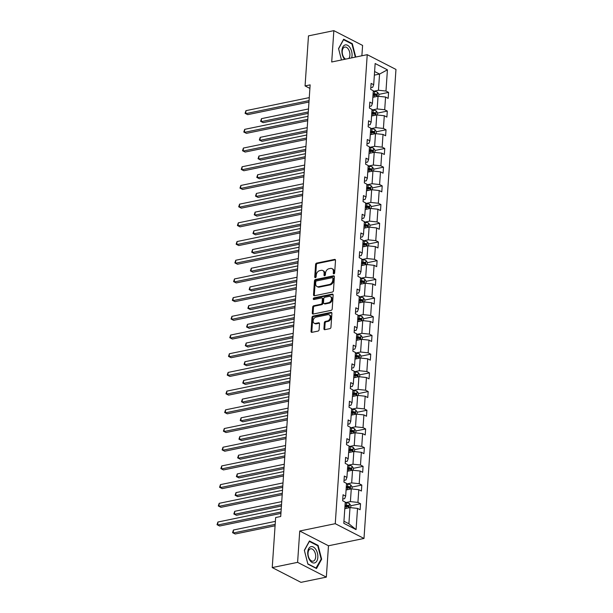 <?xml version="1.0" encoding="UTF-8"?>
<svg xmlns="http://www.w3.org/2000/svg" width="613" height="613" viewBox="0 0 613 613"><rect width="100%" height="100%" fill="white"/><g stroke="black" fill="none" stroke-linecap="round" stroke-linejoin="round"><path stroke-width="0.92" d="M333.909 273.842A0.881 0.644 -62.8 0 0 334.66 272.877L335.51 260.379A1.257 0.919 -62.8 0 0 334.598 259.406L316.668 263.1A1.257 0.919 -62.8 0 0 315.588 264.487L314.737 276.984A0.881 0.644 -62.8 0 0 316.132 276.693L316.247 275.076A4.023 2.942 -62.8 0 1 319.687 270.655L321.181 270.348A4.023 2.942 -62.8 0 1 322.767 270.54A4.023 2.942 -62.8 0 1 324.116 273.459L324.001 275.076A0.881 0.644 -62.8 0 0 325.396 274.785L325.511 273.168A4.023 2.942 -62.8 0 1 328.951 268.747L330.445 268.44A4.023 2.942 -62.8 0 1 332.031 268.624A4.023 2.942 -62.8 0 1 333.38 271.551L333.265 273.168A0.881 0.644 -62.8 0 0 333.909 273.842M323.932 328.706A1.257 0.919 -62.8 0 0 324.844 329.679L329.878 328.645A1.257 0.919 -62.8 0 0 330.951 327.265L331.901 313.381A1.257 0.919 -62.8 0 0 330.982 312.408L313.051 316.101A1.257 0.919 -62.8 0 0 311.979 317.488L311.029 331.365A1.257 0.919 -62.8 0 0 311.948 332.338L318.024 331.089A1.257 0.919 -62.8 0 0 319.097 329.702L319.503 323.764A1.257 0.919 -62.8 0 0 318.591 322.79L315.572 323.411A3.364 2.46 -62.8 0 1 314.254 323.258A3.364 2.46 -62.8 0 1 313.274 319.971A3.364 2.46 -62.8 0 1 316.001 317.12L327.809 314.684A3.364 2.46 -62.8 0 1 329.135 314.844A3.364 2.46 -62.8 0 1 330.108 318.132A3.364 2.46 -62.8 0 1 327.38 320.982L325.411 321.388A1.257 0.919 -62.8 0 0 324.338 322.767L323.932 328.706L324.706 329.112A1.257 0.919 -62.8 0 0 324.813 329.687M299.742 531.004L297.604 562.351L272.233 567.577L300.968 582.35L326.338 577.124L328.476 545.777L363.992 538.459L335.257 523.686L299.742 531.004L328.476 545.777M361.885 55.775L362.589 45.423L333.847 30.65L331.71 61.99L367.233 54.672L335.257 523.686M333.847 30.65L308.477 35.876L305.067 85.92L309.902 88.402M272.233 567.577L275.643 517.533L280.716 516.491L310.14 84.87L305.067 85.92M332.369 292.056A1.257 0.919 -62.8 0 0 333.449 290.677L334.391 276.792A1.257 0.919 -62.8 0 0 333.48 275.819L315.549 279.513A1.257 0.919 -62.8 0 0 314.469 280.892L313.527 294.776A1.257 0.919 -62.8 0 0 314.438 295.75L332.369 292.056M333.15 295.083L332.2 308.967A1.257 0.919 -62.8 0 1 331.127 310.347L313.197 314.048A1.257 0.919 -62.8 0 1 312.278 313.074L312.684 307.128A1.257 0.919 -62.8 0 1 313.756 305.749L321.028 304.255A1.257 0.919 -62.8 0 0 322.109 302.868L322.377 298.929A1.257 0.919 -62.8 0 0 321.457 297.956L313.887 299.519A0.881 0.644 -62.8 0 1 314.002 297.872L332.231 294.117A1.257 0.919 -62.8 0 1 333.15 295.083M297.604 562.351L326.338 577.124M343.801 523.303L345.249 502.093L342.652 500.752L343.058 494.76L345.663 496.101L346.529 483.389L343.924 482.056L344.33 476.063L346.935 477.397L347.801 464.692L345.196 463.359L345.609 457.367L348.207 458.7L349.073 445.996L346.475 444.655L346.881 438.663L349.487 440.004L350.352 427.299L347.747 425.958L348.153 419.966L350.759 421.307L351.624 408.603L349.019 407.262L349.433 401.27L352.031 402.603L352.896 389.899L350.299 388.565L350.705 382.573L353.31 383.907L354.176 371.202L351.571 369.869L351.977 363.869L354.582 365.21L355.448 352.506L352.85 351.165L353.257 345.173L355.854 346.514L356.72 333.809L354.122 332.468L354.529 326.476L357.134 327.817L358 315.105L355.394 313.772L355.808 307.78L358.406 309.113L359.272 296.408L356.674 295.075L357.08 289.083L359.678 290.416L360.551 277.712L357.946 276.371L358.352 270.379L360.957 271.72L361.823 259.015L359.218 257.675L359.632 251.682L362.229 253.023L363.095 240.319L360.498 238.978L360.904 232.986L363.509 234.319L364.375 221.615L361.77 220.282L362.176 214.289L364.781 215.623L365.647 202.918L363.042 201.585L363.455 195.585L366.053 196.926L366.919 184.222L364.321 182.881L364.727 176.889L367.333 178.23L368.198 165.525L365.593 164.184L365.999 158.192L368.605 159.533L369.47 146.829L366.865 145.488L367.279 139.496L369.877 140.829L370.742 128.125L368.145 126.791L368.551 120.799L371.156 122.133L372.022 109.428L369.417 108.095L369.823 102.095L372.428 103.436L373.294 90.732L370.696 89.391L371.103 83.399L373.7 84.74L375.148 63.522L387.424 69.828L385.975 91.046L388.581 92.387L388.167 98.379L385.569 97.038L384.703 109.742L387.301 111.083L386.895 117.075L384.29 115.734L383.424 128.439L386.029 129.78L385.615 135.772L383.018 134.439L382.152 147.143L384.749 148.476L384.343 154.468L381.746 153.135L380.88 165.839L383.477 167.173L383.071 173.172L380.466 171.832L379.6 184.536L382.206 185.877L381.792 191.869L379.194 190.528L378.328 203.232L380.926 204.573L380.52 210.566L377.914 209.225L377.049 221.937L379.654 223.27L379.248 229.262L376.643 227.929L375.777 240.633L378.382 241.966L377.968 247.959L375.371 246.625L374.505 259.33L377.102 260.671L376.696 266.663L374.091 265.322L373.225 278.026L375.83 279.367L375.424 285.359L372.819 284.018L371.953 296.723L374.558 298.064L374.145 304.056L371.547 302.722L370.681 315.427L373.279 316.76L372.873 322.752L370.267 321.419L369.401 334.123L372.007 335.457L371.601 341.456L368.995 340.115L368.129 352.82L370.735 354.161L370.321 360.153L367.723 358.812L366.858 371.516L369.455 372.857L369.049 378.849L366.444 377.508L365.578 390.22L368.183 391.554L367.769 397.546L365.172 396.213L364.306 408.917L366.903 410.25L366.497 416.242L363.9 414.909L363.034 427.613L365.632 428.954L365.225 434.946L362.62 433.606L361.754 446.31L364.36 447.651L363.946 453.643L361.348 452.302L360.482 465.006L363.08 466.347L362.674 472.339L360.069 471.006L359.203 483.711L361.808 485.044L361.402 491.036L358.797 489.703L357.931 502.407L360.536 503.74L360.122 509.74L357.525 508.399L356.076 529.617L343.801 523.303M363.992 538.459L395.967 69.445L367.233 54.672M346.077 489.971L351.272 488.906L350.406 501.61L345.211 502.675M350.406 501.61L357.931 502.407M351.272 488.906L358.797 489.703M342.767 499.043L344.659 498.653L345.663 496.101M347.349 471.274L352.552 470.202L351.678 482.906L346.483 483.979M351.678 482.906L359.203 483.711M352.552 470.202L360.069 471.006M344.039 480.347L345.931 479.956L346.935 477.397M348.628 452.578L353.824 451.505L352.958 464.21L347.763 465.282M352.958 464.21L360.482 465.006M353.824 451.505L361.348 452.302M345.318 461.643L347.211 461.26L348.207 458.7M349.9 433.881L355.096 432.809L354.23 445.513L349.035 446.586M354.23 445.513L361.754 446.31M355.096 432.809L362.62 433.606M346.59 442.946L348.483 442.555L349.487 440.004M351.172 415.177L356.375 414.112L355.509 426.817L350.307 427.882M355.509 426.817L363.034 427.613M356.375 414.112L363.9 414.909M347.862 424.25L349.755 423.859L350.759 421.307M352.452 396.481L357.647 395.408L356.781 408.12L351.586 409.185M356.781 408.12L364.306 408.917M357.647 395.408L365.172 396.213M349.142 405.553L351.034 405.162L352.031 402.603M353.724 377.784L358.919 376.711L358.053 389.416L352.858 390.489M358.053 389.416L365.578 390.22M358.919 376.711L366.444 377.508M350.414 386.857L352.306 386.466L353.31 383.907M355.004 359.088L360.199 358.015L359.333 370.719L354.13 371.792M359.333 370.719L366.858 371.516M360.199 358.015L367.723 358.812M351.686 368.152L353.586 367.762L354.582 365.21M356.276 340.384L361.471 339.318L360.605 352.023L355.41 353.096M360.605 352.023L368.129 352.82M361.471 339.318L368.995 340.115M352.965 349.456L354.858 349.065L355.854 346.514M357.548 321.687L362.743 320.622L361.877 333.326L356.682 334.391M361.877 333.326L369.401 334.123M362.743 320.622L370.267 321.419M354.237 330.759L356.13 330.369L357.134 327.817M358.827 302.991L364.022 301.918L363.157 314.622L357.961 315.695M363.157 314.622L370.681 315.427M364.022 301.918L371.547 302.722M355.509 312.063L357.41 311.672L358.406 309.113M360.099 284.294L365.294 283.221L364.428 295.926L359.233 296.999M364.428 295.926L371.953 296.723M365.294 283.221L372.819 284.018M356.789 293.366L358.682 292.976L359.678 290.416M361.371 265.598L366.566 264.525L365.7 277.229L360.505 278.302M365.7 277.229L373.225 278.026M366.566 264.525L374.091 265.322M358.061 274.662L359.954 274.272L360.957 271.72M362.651 246.893L367.846 245.828L366.98 258.533L361.785 259.598M366.98 258.533L374.505 259.33M367.846 245.828L375.371 246.625M359.341 255.966L361.233 255.575L362.229 253.023M363.923 228.197L369.118 227.124L368.252 239.836L363.057 240.901M368.252 239.836L375.777 240.633M369.118 227.124L376.643 227.929M360.613 237.269L362.505 236.879L363.509 234.319M365.195 209.5L370.398 208.428L369.524 221.132L364.329 222.205M369.524 221.132L377.049 221.937M370.398 208.428L377.914 209.225M361.885 218.573L363.777 218.182L364.781 215.623M366.474 190.804L371.67 189.731L370.804 202.436L365.609 203.508M370.804 202.436L378.328 203.232M371.67 189.731L379.194 190.528M363.164 199.869L365.057 199.486L366.053 196.926M367.746 172.107L372.942 171.035L372.076 183.739L366.88 184.812M372.076 183.739L379.6 184.536M372.942 171.035L380.466 171.832M364.436 181.172L366.329 180.781L367.333 178.23M369.018 153.403L374.221 152.338L373.355 165.043L368.152 166.108M373.355 165.043L380.88 165.839M374.221 152.338L381.746 153.135M365.708 162.476L367.601 162.085L368.605 159.533M370.298 134.707L375.493 133.634L374.627 146.338L369.432 147.411M374.627 146.338L382.152 147.143M375.493 133.634L383.018 134.439M366.988 143.779L368.88 143.388L369.877 140.829M371.57 116.01L376.765 114.938L375.899 127.642L370.704 128.715M375.899 127.642L383.424 128.439M376.765 114.938L384.29 115.734M368.26 125.083L370.152 124.692L371.156 122.133M372.85 97.314L378.045 96.241L377.179 108.945L371.976 110.018M377.179 108.945L384.703 109.742M378.045 96.241L385.569 97.038M369.532 106.378L371.432 105.988L372.428 103.436M374.359 75.138L379.554 74.066L378.451 90.249L373.256 91.322M378.451 90.249L385.975 91.046M387.424 69.828L379.554 74.066L374.604 71.522M343.947 521.234L348.897 523.778L350 507.602L344.805 508.667M370.811 87.682L372.704 87.291L373.7 84.74M350 507.602L357.525 508.399M356.076 529.617L348.897 523.778M374.62 95.26L375.723 95.03M378.865 94.387L388.581 92.387M373.348 113.957L374.451 113.727M377.593 113.083L387.301 111.083M372.068 132.653L373.179 132.431M376.321 131.78L386.029 129.78M370.796 151.357L371.899 151.127M375.041 150.476L384.749 148.476M369.524 170.054L370.627 169.824M373.769 169.18L383.477 167.173M368.244 188.75L369.348 188.52M372.489 187.877L382.206 185.877M366.972 207.447L368.076 207.225M371.217 206.573L380.926 204.573M365.7 226.143L366.804 225.921M369.945 225.27L379.654 223.27M364.421 244.848L365.524 244.618M368.666 243.966L378.382 241.966M363.149 263.544L364.252 263.314M367.394 262.671L377.102 260.671M361.869 282.241L362.98 282.011M366.122 281.367L375.83 279.367M360.597 300.937L361.701 300.715M364.842 300.064L374.558 298.064M359.325 319.641L360.429 319.411M363.57 318.76L373.279 316.76M358.046 338.338L359.157 338.108M362.298 337.464L372.007 335.457M356.774 357.034L357.877 356.804M361.019 356.161L370.735 354.161M355.502 375.731L356.605 375.501M359.747 374.857L369.455 372.857M354.222 394.427L355.333 394.205M358.475 393.554L368.183 391.554M352.95 413.131L354.053 412.901M357.195 412.25L366.903 410.25M351.678 431.828L352.781 431.598M355.923 430.954L365.632 428.954M350.398 450.524L351.502 450.294M354.643 449.651L364.36 447.651M349.126 469.221L350.23 468.999M353.372 468.347L363.08 466.347M347.855 487.917L348.958 487.695M352.1 487.044L361.808 485.044M346.575 506.622L347.678 506.392M350.82 505.748L360.536 503.74M355.739 57.04L352.314 43.676L343.655 39.232L338.545 48.573L341.472 59.982L338.606 48.749L343.564 39.699L351.954 44.006L355.318 57.132M318.109 545.409L309.45 540.965L304.339 550.305L307.879 564.098L316.53 568.542L321.649 559.202L318.109 545.409L317.388 545.562M334.054 273.796A0.881 0.644 -62.8 0 1 334.047 273.567L334.154 271.95A4.023 2.942 -62.8 0 0 332.805 269.03L332.031 268.624M322.767 270.54L323.541 270.938A4.023 2.942 -62.8 0 1 324.89 273.858L324.783 275.475A0.881 0.644 -62.8 0 0 324.79 275.704M335.411 259.797A1.257 0.919 -62.8 0 0 335.372 259.805L317.442 263.498A1.257 0.919 -62.8 0 0 316.369 264.885L315.519 277.382A0.881 0.644 -62.8 0 0 315.526 277.612M334.292 276.21A1.257 0.919 -62.8 0 0 334.254 276.218L316.323 279.911A1.257 0.919 -62.8 0 0 315.251 281.298L314.3 295.175A1.257 0.919 -62.8 0 0 314.408 295.757M332.913 278.371A0.881 0.644 -62.8 0 0 332.269 277.689L316.53 280.938A0.881 0.644 -62.8 0 0 315.779 281.903L315.664 283.604A4.023 2.942 -62.8 0 0 317.013 286.532A4.023 2.942 -62.8 0 0 318.591 286.715L329.35 284.501A4.023 2.942 -62.8 0 0 332.798 280.08L332.913 278.371L333.687 278.769A0.881 0.644 -62.8 0 0 333.395 278.133L332.614 277.735M317.013 286.532L317.787 286.93A4.023 2.942 -62.8 0 0 319.373 287.114L318.591 286.715M333.687 278.769L333.572 280.478A4.023 2.942 -62.8 0 1 330.131 284.899L319.373 287.114M321.955 298.018L322.729 298.416A1.257 0.919 -62.8 0 1 323.151 299.328L322.882 303.266A1.257 0.919 -62.8 0 1 321.81 304.653L314.538 306.148A1.257 0.919 -62.8 0 0 313.458 307.527L313.059 313.473A1.257 0.919 -62.8 0 0 313.159 314.048M333.043 294.508A1.257 0.919 -62.8 0 0 333.005 294.516L314.783 298.27A0.881 0.644 -62.8 0 0 314.04 299.489M328.576 302.699A3.364 2.46 -62.8 0 0 331.304 299.849A3.364 2.46 -62.8 0 0 330.33 296.562A3.364 2.46 -62.8 0 0 329.005 296.401L324.844 297.259A1.257 0.919 -62.8 0 0 323.771 298.638L323.503 302.584A1.257 0.919 -62.8 0 0 324.415 303.55L328.576 302.699L329.357 303.098A3.364 2.46 -62.8 0 0 332.085 300.247A3.364 2.46 -62.8 0 0 331.104 296.96L330.33 296.562M323.925 303.496L324.698 303.895A1.257 0.919 -62.8 0 0 325.196 303.956L324.415 303.55M329.357 303.098L325.196 303.956M329.135 314.844L329.909 315.243A3.364 2.46 -62.8 0 1 330.882 318.53A3.364 2.46 -62.8 0 1 328.154 321.381L326.193 321.787A1.257 0.919 -62.8 0 0 325.112 323.166L324.706 329.112M314.254 323.258L315.028 323.656A3.364 2.46 -62.8 0 0 316.354 323.81L315.572 323.411M319.404 323.181A1.257 0.919 -62.8 0 0 319.365 323.189L316.354 323.81M331.802 312.799A1.257 0.919 -62.8 0 0 331.763 312.806L313.833 316.5A1.257 0.919 -62.8 0 0 312.753 317.886L311.81 331.763A1.257 0.919 -62.8 0 0 311.91 332.346M351.594 43.822L352.314 43.676M321.059 559.324L321.649 559.202M378.734 96.318L378.88 94.134L377.409 92.142A3.394 1.172 -176.1 0 0 374.512 91.529L373.24 91.483M308.5 108.961L261.49 118.646L261.284 121.642L263.222 122.646L308.201 113.374M372.988 95.199L374.259 95.237A3.394 1.172 3.9 0 1 376.451 95.582L376.551 94.141A3.394 1.172 -176.1 0 0 374.359 93.804L373.087 93.758M373.049 94.333L374.482 94.387A1.732 0.598 3.9 0 1 375.087 94.44L376.551 94.141M263.222 122.646L260.609 121.32L261.284 121.642L308.293 111.957M260.609 121.32L261.49 118.646M309.067 100.616L245.752 113.658L245.951 110.662L309.274 97.613M308.975 102.034L247.69 114.654L245.077 113.328L245.951 110.662M247.69 114.654L245.077 113.328M377.462 115.014L377.608 112.838L376.137 110.838A3.394 1.172 -176.1 0 0 373.24 110.225L371.968 110.179M307.228 127.657L260.211 137.343L260.012 140.339L261.95 141.342L306.921 132.071M371.716 113.895L372.988 113.941A3.394 1.172 3.9 0 1 375.179 114.279L375.271 112.838A3.394 1.172 -176.1 0 0 373.087 112.501L371.815 112.455M371.777 113.037L373.21 113.083A1.732 0.598 3.9 0 1 373.815 113.144L375.271 112.838M261.95 141.342L259.337 140.017L260.012 140.339L307.021 130.653M259.337 140.017L260.211 137.343M376.183 133.711L376.336 131.534L374.865 129.535A3.394 1.172 -176.1 0 0 371.968 128.922L370.696 128.876M305.948 146.361L258.939 156.047L258.732 159.043L260.678 160.039L305.649 150.775M370.444 132.592L371.716 132.638A3.394 1.172 3.9 0 1 373.899 132.975L373.999 131.542A3.394 1.172 -176.1 0 0 371.807 131.197L370.536 131.151M370.497 131.734L371.93 131.78A1.732 0.598 3.9 0 1 372.535 131.841L373.999 131.542M260.678 160.039L258.058 158.713L258.732 159.043L305.749 149.357M258.058 158.713L258.939 156.047M307.795 119.313L244.472 132.354L244.679 129.358L308.002 116.317M307.695 120.73L246.418 133.358L243.798 132.033L244.679 129.358M246.418 133.358L243.798 132.033M306.523 138.009L243.2 151.059L243.407 148.055L306.722 135.013M306.423 139.427L245.139 152.055L242.526 150.729L243.407 148.055M245.139 152.055L242.526 150.729M351.647 57.883A8.321 4.889 78.4 0 0 349.977 47.615A8.321 4.889 78.4 0 0 342.889 46.917A8.321 4.889 78.4 0 0 344.008 58.511A8.321 4.889 78.4 0 0 344.629 59.331M348.805 58.473A6.299 3.701 78.4 0 0 348.33 49.124A6.299 3.701 78.4 0 0 344.797 47.078A6.299 3.701 78.4 0 0 342.269 51.048A6.299 3.701 78.4 0 0 343.809 57.377A6.299 3.701 78.4 0 0 345.625 59.124M315.772 549.348A8.321 4.889 78.4 0 0 308.684 548.65A8.321 4.889 78.4 0 0 309.803 560.244A8.321 4.889 78.4 0 0 316.898 560.941A8.321 4.889 78.4 0 0 315.772 549.348M314.124 550.857A6.299 3.701 78.4 0 0 310.592 548.811A6.299 3.701 78.4 0 0 308.063 552.78A6.299 3.701 78.4 0 0 309.603 559.11A6.299 3.701 78.4 0 0 313.136 561.156A6.299 3.701 78.4 0 0 315.664 557.186A6.299 3.701 78.4 0 0 314.124 550.857M316.216 568.159L307.833 563.845L304.4 550.482L309.358 541.432L317.749 545.746L321.174 559.11L315.902 568.22M374.911 152.407L375.056 150.231L373.585 148.231A3.394 1.172 -176.1 0 0 370.689 147.618L369.417 147.572M304.676 165.058L257.667 174.743L257.46 177.739L259.399 178.735L304.377 169.472M369.164 151.288L370.436 151.334A3.394 1.172 3.9 0 1 372.627 151.679L372.727 150.239A3.394 1.172 -176.1 0 0 370.536 149.894L369.264 149.856M369.225 150.43L370.658 150.476A1.732 0.598 3.9 0 1 371.263 150.537L372.727 150.239M259.399 178.735L256.786 177.41L257.46 177.739L304.469 168.054M256.786 177.41L257.667 174.743M305.243 156.706L241.928 169.755L242.127 166.759L305.45 153.71M305.151 158.123L243.867 170.751L241.254 169.426L242.127 166.759M243.867 170.751L241.254 169.426M373.639 171.104L373.784 168.927L372.313 166.935A3.394 1.172 -176.1 0 0 369.417 166.315L368.145 166.276M303.404 183.754L256.387 193.44L256.188 196.436L258.127 197.432L303.098 188.168M367.892 169.993L369.164 170.031A3.394 1.172 3.9 0 1 371.348 170.376L371.447 168.935A3.394 1.172 -176.1 0 0 369.264 168.598L367.992 168.552M367.953 169.127L369.378 169.18A1.732 0.598 3.9 0 1 369.991 169.234L371.447 168.935M258.127 197.432L255.506 196.106L256.188 196.436L303.197 186.75M255.506 196.106L256.387 193.44M303.971 175.402L240.648 188.452L240.855 185.455L304.171 172.406M303.872 176.82L242.595 189.448L239.974 188.122L240.855 185.455M242.595 189.448L239.974 188.122M372.359 189.808L372.512 187.624L371.041 185.632A3.394 1.172 -176.1 0 0 368.145 185.019L366.873 184.973M302.125 202.451L255.115 212.136L254.908 215.132L256.855 216.136L301.826 206.865M366.62 188.689L367.892 188.735A3.394 1.172 3.9 0 1 370.076 189.072L370.175 187.632A3.394 1.172 -176.1 0 0 367.984 187.294L366.712 187.249M366.674 187.823L368.106 187.877A1.732 0.598 3.9 0 1 368.712 187.938L370.175 187.632M256.855 216.136L254.234 214.811L254.908 215.132L301.925 205.447M254.234 214.811L255.115 212.136M302.692 194.106L239.376 207.148L239.583 204.152L302.899 191.11M302.6 195.524L241.315 208.144L238.702 206.819L239.583 204.152M241.315 208.144L238.702 206.819M371.087 208.504L371.233 206.328L369.762 204.328A3.394 1.172 -176.1 0 0 366.865 203.715L365.593 203.669M300.853 221.147L253.843 230.84L253.636 233.837L255.575 234.833L300.554 225.569M365.34 207.386L366.612 207.432A3.394 1.172 3.9 0 1 368.804 207.769L368.903 206.336A3.394 1.172 -176.1 0 0 366.712 205.991L365.44 205.945M365.402 206.527L366.835 206.573A1.732 0.598 3.9 0 1 367.44 206.635L368.903 206.336M255.575 234.833L252.962 233.507L253.636 233.837L300.646 224.143M252.962 233.507L253.843 230.84M301.42 212.803L238.105 225.845L238.304 222.848L301.627 209.807M301.32 214.221L240.043 226.848L237.423 225.523L238.304 222.848M240.043 226.848L237.423 225.523M369.815 227.201L369.961 225.025L368.49 223.025A3.394 1.172 -176.1 0 0 365.593 222.412L364.321 222.366M299.573 239.852L252.564 249.537L252.364 252.533L254.303 253.529L299.274 244.265M364.068 226.082L365.34 226.128A3.394 1.172 3.9 0 1 367.524 226.465L367.624 225.032A3.394 1.172 -176.1 0 0 365.44 224.687L364.168 224.642M364.13 225.224L365.555 225.27A1.732 0.598 3.9 0 1 366.168 225.331L367.624 225.032M254.303 253.529L251.682 252.204L252.364 252.533L299.374 242.848M251.682 252.204L252.564 249.537M300.148 231.499L236.825 244.549L237.032 241.553L300.347 228.503M300.048 232.917L238.771 245.545L236.151 244.219L237.032 241.553M238.771 245.545L236.151 244.219M368.536 245.897L368.689 243.721L367.21 241.721A3.394 1.172 -176.1 0 0 364.321 241.108L363.049 241.07M298.301 258.548L251.292 268.233L251.085 271.23L253.031 272.226L298.002 262.962M362.789 244.779L364.061 244.825A3.394 1.172 3.9 0 1 366.252 245.169L366.352 243.729A3.394 1.172 -176.1 0 0 364.16 243.384L362.888 243.346M362.85 243.92L364.283 243.974A1.732 0.598 3.9 0 1 364.888 244.028L366.352 243.729M253.031 272.226L250.411 270.9L251.085 271.23L298.094 261.544M250.411 270.9L251.292 268.233M298.868 250.196L235.553 263.245L235.76 260.249L299.075 247.2M298.776 251.614L237.492 264.241L234.879 262.916L235.76 260.249M237.492 264.241L234.879 262.916M367.264 264.594L367.409 262.418L365.938 260.425A3.394 1.172 -176.1 0 0 363.042 259.805L361.77 259.766M297.029 277.245L250.02 286.93L249.813 289.926L251.751 290.93L296.723 281.658M361.517 263.483L362.789 263.521A3.394 1.172 3.9 0 1 364.98 263.866L365.08 262.425A3.394 1.172 -176.1 0 0 362.888 262.088L361.616 262.042M361.578 262.617L363.011 262.671A1.732 0.598 3.9 0 1 363.616 262.724L365.08 262.425M251.751 290.93L249.139 289.597L249.813 289.926L296.822 280.241M249.139 289.597L250.02 286.93M297.596 268.892L234.281 281.942L234.48 278.946L297.803 265.896M297.497 270.318L236.22 282.938L233.599 281.612L234.48 278.946M236.22 282.938L233.599 281.612M365.992 283.298L366.137 281.122L364.666 279.122A3.394 1.172 -176.1 0 0 361.77 278.509L360.498 278.463M295.75 295.941L248.74 305.626L248.533 308.623L250.479 309.626L295.451 300.355M360.245 282.179L361.517 282.225A3.394 1.172 3.9 0 1 363.701 282.562L363.8 281.122A3.394 1.172 -176.1 0 0 361.616 280.785L360.344 280.739M360.298 281.321L361.731 281.367A1.732 0.598 3.9 0 1 362.344 281.428L363.8 281.122M250.479 309.626L247.859 308.301L248.533 308.623L295.55 298.937M247.859 308.301L248.74 305.626M296.324 287.597L233.001 300.638L233.208 297.642L296.523 284.601M296.225 289.014L234.948 301.642L232.327 300.316L233.208 297.642M234.948 301.642L232.327 300.316M364.712 301.994L364.865 299.818L363.386 297.818A3.394 1.172 -176.1 0 0 360.49 297.205L359.218 297.159M294.478 314.645L247.468 324.331L247.261 327.327L249.207 328.323L294.179 319.059M358.965 300.876L360.237 300.922A3.394 1.172 3.9 0 1 362.429 301.259L362.528 299.826A3.394 1.172 -176.1 0 0 360.337 299.481L359.065 299.435M359.026 300.018L360.459 300.064A1.732 0.598 3.9 0 1 361.065 300.125L362.528 299.826M249.207 328.323L246.587 326.997L247.261 327.327L294.271 317.641M246.587 326.997L247.468 324.331M295.045 306.293L231.729 319.342L231.936 316.339L295.251 303.297M294.953 307.711L233.668 320.338L231.055 319.013L231.936 316.339M233.668 320.338L231.055 319.013M363.44 320.691L363.586 318.515L362.114 316.515A3.394 1.172 -176.1 0 0 359.218 315.902L357.946 315.856M293.206 333.342L246.188 343.027L245.989 346.023L247.928 347.019L292.899 337.755M357.693 319.572L358.965 319.618A3.394 1.172 3.9 0 1 361.157 319.963L361.249 318.522A3.394 1.172 -176.1 0 0 359.065 318.178L357.793 318.139M357.754 318.714L359.187 318.76A1.732 0.598 3.9 0 1 359.793 318.821L361.249 318.522M247.928 347.019L245.315 345.694L245.989 346.023L292.999 336.338M245.315 345.694L246.188 343.027M293.773 324.99L230.45 338.039L230.657 335.043L293.979 321.994M293.673 326.407L232.396 339.035L229.775 337.709L230.657 335.043M232.396 339.035L229.775 337.709M362.16 339.387L362.314 337.211L360.842 335.219A3.394 1.172 -176.1 0 0 357.946 334.598L356.674 334.56M291.926 352.038L244.916 361.724L244.71 364.72L246.656 365.716L291.627 356.452M356.421 338.276L357.693 338.315A3.394 1.172 3.9 0 1 359.877 338.66L359.977 337.219A3.394 1.172 -176.1 0 0 357.793 336.882L356.513 336.836M356.475 337.411L357.908 337.464A1.732 0.598 3.9 0 1 358.521 337.518L359.977 337.219M246.656 365.716L244.035 364.39L244.71 364.72L291.727 355.034M244.035 364.39L244.916 361.724M292.501 343.686L229.178 356.735L229.385 353.739L292.7 340.69M292.401 345.104L231.124 357.731L228.503 356.406L229.385 353.739M231.124 357.731L228.503 356.406M360.888 358.092L361.034 355.908L359.563 353.916A3.394 1.172 -176.1 0 0 356.666 353.303L355.394 353.257M290.654 370.735L243.645 380.42L243.438 383.416L245.376 384.42L290.355 375.148M355.142 356.973L356.414 357.011A3.394 1.172 3.9 0 1 358.605 357.356L358.705 355.915A3.394 1.172 -176.1 0 0 356.513 355.578L355.241 355.532M355.203 356.107L356.636 356.161A1.732 0.598 3.9 0 1 357.241 356.222L358.705 355.915M245.376 384.42L242.763 383.094L243.438 383.416L290.447 373.731M242.763 383.094L243.645 380.42M291.221 362.39L227.906 375.432L228.105 372.436L291.428 359.394M291.129 363.808L229.844 376.428L227.231 375.102L228.105 372.436M229.844 376.428L227.231 375.102M359.616 376.788L359.762 374.612L358.291 372.612A3.394 1.172 -176.1 0 0 355.394 371.999L354.122 371.953M289.382 389.431L242.365 399.117L242.166 402.12L244.104 403.116L289.075 393.853M353.87 375.669L355.142 375.715A3.394 1.172 3.9 0 1 357.333 376.053L357.425 374.612A3.394 1.172 -176.1 0 0 355.241 374.275L353.969 374.229M353.931 374.811L355.364 374.857A1.732 0.598 3.9 0 1 355.969 374.918L357.425 374.612M244.104 403.116L241.491 401.791L242.166 402.12L289.175 392.427M241.491 401.791L242.365 399.117M289.949 381.087L226.626 394.128L226.833 391.132L290.156 378.091M289.849 382.504L228.572 395.132L225.952 393.807L226.833 391.132M228.572 395.132L225.952 393.807M358.337 395.485L358.49 393.308L357.019 391.309A3.394 1.172 -176.1 0 0 354.122 390.696L352.85 390.65M288.102 408.135L241.093 417.821L240.886 420.817L242.832 421.813L287.803 412.549M352.598 394.366L353.87 394.412A3.394 1.172 3.9 0 1 356.053 394.749L356.153 393.316A3.394 1.172 -176.1 0 0 353.962 392.971L352.69 392.925M352.651 393.508L354.084 393.554A1.732 0.598 3.9 0 1 354.689 393.615L356.153 393.316M242.832 421.813L240.212 420.487L240.886 420.817L287.903 411.131M240.212 420.487L241.093 417.821M288.677 399.783L225.354 412.833L225.561 409.836L288.876 396.787M288.577 401.201L227.293 413.829L224.68 412.503L225.561 409.836M227.293 413.829L224.68 412.503M357.065 414.181L357.21 412.005L355.739 410.005A3.394 1.172 -176.1 0 0 352.843 409.392L351.571 409.346M286.83 426.832L239.821 436.517L239.614 439.513L241.553 440.509L286.532 431.245M351.318 413.062L352.59 413.108A3.394 1.172 3.9 0 1 354.781 413.453L354.881 412.013A3.394 1.172 -176.1 0 0 352.69 411.668L351.418 411.63M351.379 412.204L352.812 412.258A1.732 0.598 3.9 0 1 353.417 412.311L354.881 412.013M241.553 440.509L238.94 439.184L239.614 439.513L286.623 429.828M238.94 439.184L239.821 436.517M287.397 418.48L224.082 431.529L224.281 428.533L287.604 415.484M287.305 419.897L226.021 432.525L223.408 431.2L224.281 428.533M226.021 432.525L223.408 431.2M355.793 432.878L355.938 430.701L354.467 428.709A3.394 1.172 -176.1 0 0 351.571 428.089L350.299 428.05M285.558 445.528L238.541 455.214L238.342 458.21L240.281 459.206L285.252 449.942M350.046 431.767L351.318 431.805A3.394 1.172 3.9 0 1 353.502 432.15L353.601 430.709A3.394 1.172 -176.1 0 0 351.418 430.372L350.146 430.326M350.107 430.901L351.533 430.954A1.732 0.598 3.9 0 1 352.146 431.008L353.601 430.709M240.281 459.206L237.66 457.88L238.342 458.21L285.351 448.524M237.66 457.88L238.541 455.214M286.125 437.176L222.803 450.226L223.009 447.229L286.325 434.18M286.026 438.601L224.749 451.222L222.128 449.896L223.009 447.229M224.749 451.222L222.128 449.896M354.513 451.582L354.666 449.406L353.195 447.406A3.394 1.172 -176.1 0 0 350.299 446.793L349.027 446.747M284.279 464.225L237.269 473.91L237.062 476.906L239.009 477.91L283.98 468.639M348.774 450.463L350.046 450.509A3.394 1.172 3.9 0 1 352.23 450.846L352.329 449.406A3.394 1.172 -176.1 0 0 350.138 449.068L348.866 449.022M348.828 449.597L350.261 449.651A1.732 0.598 3.9 0 1 350.866 449.712L352.329 449.406M239.009 477.91L236.388 476.585L237.062 476.906L284.08 467.221M236.388 476.585L237.269 473.91M284.846 455.88L221.531 468.922L221.737 465.926L285.053 452.884M284.754 457.298L223.469 469.926L220.856 468.593L221.737 465.926M223.469 469.926L220.856 468.593M353.241 470.278L353.387 468.102L351.916 466.102A3.394 1.172 -176.1 0 0 349.019 465.489L347.747 465.443M283.007 482.921L235.997 492.614L235.79 495.61L237.729 496.607L282.708 487.343M347.494 469.16L348.766 469.206A3.394 1.172 3.9 0 1 350.958 469.543L351.057 468.11A3.394 1.172 -176.1 0 0 348.866 467.765L347.594 467.719M347.556 468.301L348.989 468.347A1.732 0.598 3.9 0 1 349.594 468.409L351.057 468.11M237.729 496.607L235.116 495.281L235.79 495.61L282.8 485.925M235.116 495.281L235.997 492.614M283.574 474.577L220.259 487.619L220.458 484.622L283.781 471.581M283.474 475.995L222.197 488.622L219.577 487.297L220.458 484.622M222.197 488.622L219.577 487.297M351.969 488.975L352.115 486.799L350.644 484.799A3.394 1.172 -176.1 0 0 347.747 484.186L346.475 484.14M281.727 501.626L234.718 511.311L234.518 514.307L236.457 515.303L281.428 506.039M346.222 487.856L347.494 487.902A3.394 1.172 3.9 0 1 349.678 488.247L349.778 486.806A3.394 1.172 -176.1 0 0 347.594 486.461L346.322 486.423M346.276 486.998L347.709 487.044A1.732 0.598 3.9 0 1 348.322 487.105L349.778 486.806M236.457 515.303L233.837 513.978L234.518 514.307L281.528 504.622M233.837 513.978L234.718 511.311M282.302 493.273L218.979 506.323L219.186 503.327L282.501 490.277M282.202 494.691L220.925 507.319L218.305 505.993L219.186 503.327M220.925 507.319L218.305 505.993M350.69 507.671L350.843 505.495L349.364 503.503A3.394 1.172 -176.1 0 0 346.475 502.882L345.203 502.844M275.383 521.364L233.446 530.007L233.239 533.004L235.185 534L275.084 525.785M344.943 506.553L346.215 506.599A3.394 1.172 3.9 0 1 348.406 506.943L348.506 505.503A3.394 1.172 -176.1 0 0 346.314 505.166L345.042 505.12M345.004 505.694L346.437 505.748A1.732 0.598 3.9 0 1 347.042 505.802L348.506 505.503M235.185 534L232.565 532.674L233.239 533.004L275.176 524.36M232.565 532.674L233.446 530.007M281.022 511.97L217.707 525.019L217.914 522.023L281.229 508.974M280.93 513.388L219.646 526.015L217.033 524.69L217.914 522.023M219.646 526.015L217.033 524.69M334.154 271.95L333.38 271.551M324.783 275.475L324.001 275.076M324.89 273.858L324.116 273.459M315.519 277.382L314.737 276.984M316.369 264.885L315.588 264.487M317.442 263.498L316.668 263.1M335.372 259.805L334.598 259.406M334.047 273.567L333.265 273.168M314.3 295.175L313.527 294.776M315.251 281.298L314.469 280.892M316.323 279.911L315.549 279.513M334.254 276.218L333.48 275.819M330.131 284.899L329.35 284.501M333.572 280.478L332.798 280.08M313.059 313.473L312.278 313.074M313.458 307.527L312.684 307.128M314.538 306.148L313.756 305.749M321.81 304.653L321.028 304.255M322.882 303.266L322.109 302.868M323.151 299.328L322.377 298.929M314.783 298.27L314.002 297.872M333.005 294.516L332.231 294.117M325.112 323.166L324.338 322.767M326.193 321.787L325.411 321.388M328.154 321.381L327.38 320.982M319.365 323.189L318.591 322.79M311.81 331.763L311.029 331.365M312.753 317.886L311.979 317.488M313.833 316.5L313.051 316.101M331.763 312.806L330.982 312.408M377.164 96.425L377.447 92.188M374.359 93.804L374.512 91.529M374.137 97.046L374.259 95.237M375.884 115.121L376.175 110.884M373.087 112.501L373.24 110.225M372.865 115.742L372.988 113.941M374.612 133.818L374.895 129.588M371.807 131.197L371.968 128.922M371.593 134.439L371.716 132.638M373.332 152.514L373.624 148.285M370.536 149.894L370.689 147.618M370.313 153.143L370.436 151.334M372.06 171.219L372.352 166.981M369.264 168.598L369.417 166.315M369.041 171.839L369.164 170.031M370.788 189.915L371.072 185.678M367.984 187.294L368.145 185.019M367.769 190.536L367.892 188.735M369.509 208.612L369.8 204.382M366.712 205.991L366.865 203.715M366.49 209.232L366.612 207.432M368.237 227.308L368.528 223.078M365.44 224.687L365.593 222.412M365.218 227.929L365.34 226.128M366.965 246.005L367.248 241.775M364.16 243.384L364.321 241.108M363.938 246.633L364.061 244.825M365.685 264.709L365.976 260.471M362.888 262.088L363.042 259.805M362.666 265.329L362.789 263.521M364.413 283.405L364.704 279.168M361.616 280.785L361.77 278.509M361.394 284.026L361.517 282.225M363.141 302.102L363.425 297.872M360.337 299.481L360.49 297.205M360.115 302.722L360.237 300.922M361.862 320.798L362.153 316.569M359.065 318.178L359.218 315.902M358.843 321.419L358.965 319.618M360.59 339.495L360.881 335.265M357.793 336.882L357.946 334.598M357.571 340.123L357.693 338.315M359.318 358.199L359.601 353.962M356.513 355.578L356.666 353.303M356.291 358.82L356.414 357.011M358.038 376.895L358.329 372.666M355.241 374.275L355.394 371.999M355.019 377.516L355.142 375.715M356.766 395.592L357.05 391.362M353.962 392.971L354.122 390.696M353.747 396.213L353.87 394.412M355.486 414.288L355.778 410.059M352.69 411.668L352.843 409.392M352.467 414.917L352.59 413.108M354.214 432.993L354.506 428.755M351.418 430.372L351.571 428.089M351.195 433.613L351.318 431.805M352.942 451.689L353.226 447.452M350.138 449.068L350.299 446.793M349.923 452.31L350.046 450.509M351.663 470.386L351.954 466.156M348.866 467.765L349.019 465.489M348.644 471.006L348.766 469.206M350.391 489.082L350.682 484.852M347.594 486.461L347.747 484.186M347.372 489.703L347.494 487.902M349.119 507.779L349.402 503.549M346.314 505.166L346.475 502.882M346.092 508.407L346.215 506.599"/></g></svg>
